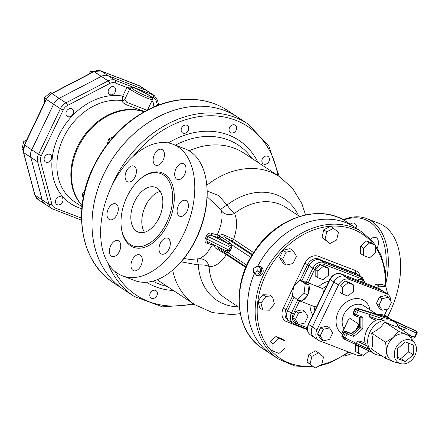 <?xml version="1.0" encoding="UTF-8"?>
<svg xmlns="http://www.w3.org/2000/svg" width="439" height="439" viewBox="0 0 439 439"><rect width="100%" height="100%" fill="white"/><g stroke="black" fill="none" stroke-linecap="round" stroke-linejoin="round"><path stroke-width="0.66" d="M157.173 279.709A76.748 60.642 123.5 0 0 159.264 281.169L194.954 304.748A76.748 60.642 123.5 0 1 172.67 270.095M305.533 214.869L301.845 203.586L292.654 188.457L279.566 176.676L243.875 153.096A76.748 60.642 123.5 0 0 189.039 150.78M173.614 269.277L174.426 268.558A69 41.661 -69 0 0 206.709 184.435L206.588 183.354A70.476 42.556 111 0 1 173.614 269.277A70.476 42.556 111 0 1 134.757 280.565L122.454 275.846A70.476 42.556 111 0 1 111.665 186.235A70.476 42.556 111 0 1 172.961 144.244A70.476 42.556 111 0 1 187.437 225.295A70.476 42.556 111 0 1 122.454 275.846M343.66 220.043A69 41.661 111 0 1 385.585 272.778M370.719 239.25A8.489 5.125 111 0 1 375.822 237.483A8.489 5.125 111 0 1 378.429 242.054A8.489 5.125 111 0 1 377.32 247.848M350.124 224.175A8.489 5.125 111 0 1 354.278 223.248A8.489 5.125 111 0 1 354.882 223.561A8.489 5.125 111 0 1 356.902 228.653M172.961 144.244L185.263 148.969A70.476 42.556 111 0 1 206.588 183.354M127.052 196.645A38.67 23.349 -69 0 0 132.973 245.813A38.67 23.349 -69 0 0 168.625 218.073A38.67 23.349 -69 0 0 160.685 173.603A38.67 23.349 -69 0 0 127.052 196.645M178.432 205.468A8.489 5.125 111 0 1 185.812 200.414A8.489 5.125 111 0 1 187.552 210.171A8.489 5.125 111 0 1 179.727 216.257A8.489 5.125 111 0 1 178.432 205.468M164.175 238.712A8.489 5.125 111 0 1 167.703 238.201A8.489 5.125 111 0 1 169.449 247.958A8.489 5.125 111 0 1 161.623 254.049A8.489 5.125 111 0 1 159.159 246.927A8.489 5.125 111 0 1 164.175 238.712M140.271 255.169A8.489 5.125 111 0 1 141.199 265.134A8.489 5.125 111 0 1 133.582 270.698A8.489 5.125 111 0 1 131.843 260.942A8.489 5.125 111 0 1 139.668 254.856A8.489 5.125 111 0 1 140.271 255.169M120.725 245.187A8.489 5.125 111 0 1 118.02 253.698A8.489 5.125 111 0 1 112.038 256.464A8.489 5.125 111 0 1 110.293 246.707A8.489 5.125 111 0 1 118.118 240.616A8.489 5.125 111 0 1 120.725 245.187M116.983 214.622A8.489 5.125 111 0 1 109.602 219.676A8.489 5.125 111 0 1 107.857 209.919A8.489 5.125 111 0 1 115.682 203.833A8.489 5.125 111 0 1 116.983 214.622M131.239 181.378A8.489 5.125 111 0 1 127.705 181.889A8.489 5.125 111 0 1 125.966 172.132A8.489 5.125 111 0 1 133.791 166.041A8.489 5.125 111 0 1 136.255 173.164A8.489 5.125 111 0 1 131.239 181.378M155.143 164.921A8.489 5.125 111 0 1 154.215 154.956A8.489 5.125 111 0 1 161.826 149.392A8.489 5.125 111 0 1 163.571 159.148A8.489 5.125 111 0 1 155.746 165.234A8.489 5.125 111 0 1 155.143 164.921M174.689 174.903A8.489 5.125 111 0 1 177.394 166.392A8.489 5.125 111 0 1 183.376 163.626A8.489 5.125 111 0 1 185.121 173.383A8.489 5.125 111 0 1 177.296 179.474A8.489 5.125 111 0 1 174.689 174.903M134.564 201.605A23.986 14.482 111 0 1 155.422 187.316A23.986 14.482 111 0 1 160.345 214.896A23.986 14.482 111 0 1 138.236 232.099A23.986 14.482 111 0 1 134.564 201.605M144.469 232.275A23.986 14.482 111 0 1 145.545 205.82A23.986 14.482 111 0 1 160.175 191.355M385.985 282.864A70.476 42.556 -69 0 0 366.505 218.529A70.476 42.556 -69 0 0 343.161 219.763M343.375 356.1A70.476 42.556 -69 0 0 352.215 353.368M387.516 316.985A70.476 42.556 -69 0 0 378.808 223.248L366.505 218.529M250.735 257.314L231.918 244.885A2.211 1.229 -9.3 0 1 229.91 245.511L230.184 247.355L231.468 248.068L231.918 244.885L230.074 242.767L222.03 237.45A2.211 0.642 32.2 0 1 219.418 235.941A2.211 1.388 -69.3 0 0 219.846 238.179A2.211 1.751 123.5 0 0 222.03 237.45L224.109 236.654L231.166 240.413A2.211 1.751 123.5 0 0 233.597 239.359C237.203 228.79 237.515 220.148 234.541 213.425C232.363 211.73 229.871 208.931 227.067 205.024L218.529 195.498L207.164 190.992M107.884 262.988A103.319 81.638 123.5 0 0 134.049 296.358L123.864 289.625A103.319 81.638 -56.5 0 1 112.702 158.419A103.319 81.638 -56.5 0 1 237.768 117.218L247.958 123.946A103.319 81.638 123.5 0 0 111.083 187.469M207.126 196.76L220.899 209.562L221.338 210.561C223.012 216.773 221.624 224.922 217.179 235.019L211.647 233.246C209.683 232.599 207.987 233.455 206.56 235.809L205.375 238.289C204.47 240.802 204.975 242.416 206.906 243.146L212.443 244.907L206.001 254.505L199.575 258.703L189.966 259.476L183.952 258.478M354.822 227.276A76.013 60.061 123.5 0 0 354.8 227.265A76.013 60.061 123.5 0 0 257.479 266.66M254.39 273.305A76.013 60.061 123.5 0 0 271 354.108A76.013 60.061 123.5 0 0 271.017 354.119M226.409 253.896A2.211 1.751 -56.5 0 1 226.283 254.625L245.741 267.483M218.293 248.534A2.211 0.423 -65.6 0 0 217.59 249.368L226.283 254.625C220.828 262.972 215.099 266.939 209.107 266.517A54.612 43.154 123.5 0 0 225.876 298.646L239.354 307.547M217.343 246.466A2.211 1.07 18.4 0 1 217.59 246.718L218.402 248.567L217.985 248.331L246.01 266.846M215.763 245.681A2.211 1.07 18.4 0 0 214.814 245.549C214.397 247.042 215.319 248.315 217.59 249.368M215.006 245.302A2.211 1.388 -69.3 0 0 214.814 245.549L212.443 244.907A2.211 1.893 105.5 0 1 213.025 244.32M225.031 250.285A2.211 1.751 -56.5 0 1 225.635 252.03L228.115 252.826L230.201 250.718L231.468 248.068M252.035 255.103L224.109 236.654A2.211 0.423 114.4 0 1 224.406 235.139C222.085 234.201 220.422 234.47 219.418 235.941L217.179 235.019A2.211 1.893 -74.5 0 0 218.04 237.57L219.846 238.179L227.885 243.491L229.91 245.511M253.61 252.584L233.597 239.359L224.406 235.139M230.074 242.767A2.211 1.751 -56.5 0 1 227.885 243.491L212.202 235.705L218.04 237.57M206.56 235.809L230.184 247.355L228.917 250.005L227.375 250.806A2.211 1.515 -113.6 0 1 228.115 252.826L246.762 265.145M211.647 233.246A2.211 1.58 -70.6 0 0 212.202 235.705C210.347 234.958 208.991 235.194 208.135 236.407L206.862 239.052L205.375 238.289M206.906 243.146A2.211 1.58 109.4 0 1 208.761 242.202M230.201 250.718L206.862 239.052C206.473 240.44 207.197 241.532 209.035 242.323L225.086 250.312L227.375 250.806M199.311 258.769A10.333 9.197 -96.4 0 1 209.107 266.517C206.747 265.194 203.164 264.679 198.351 264.958A60.939 48.147 123.5 0 0 238.35 306.888M181.126 261.836L198.351 264.958L197.221 259.191M220.899 209.562A10.333 1.07 150.5 0 1 227.067 205.024A60.939 48.147 123.5 0 1 298.558 215.758M221.338 210.561A10.333 8.473 163.2 0 0 234.541 213.425A54.612 43.154 123.5 0 1 286.08 207.515L299.557 216.416M147.027 110.194L126.855 102.391L124.671 99.62L129.928 88.645L131.519 87.69A1.476 1.438 88.4 0 1 132.199 87.844C130.037 85.973 137.659 88.897 143.015 91.998L136.518 88.733L131.651 87.114L130.548 87.959M136.288 88.64L131.651 87.114M139.103 89.935L131.947 86.878L126.866 87.449L129.79 88.93M124.638 99.697A2.211 2.151 39.1 0 1 122.152 100.575L122.245 101.727L123.782 103.247L126.641 104.888L144.53 111.539M158.6 104.559L157.409 100.07L154.155 95.428A10.591 8.368 123.5 0 0 152.865 94.764L115.034 80.244A2.211 1.339 111 0 1 115.216 82.976L126.866 87.449L122.722 96.097L125.647 97.579M81.824 208.629A60.884 48.109 123.5 0 1 56.011 142.148A60.884 48.109 123.5 0 1 122.722 96.097L122.152 100.575A57.196 45.19 -56.5 0 0 63.49 137.692A57.196 45.19 -56.5 0 0 74.526 201.748L82 206.687M83.679 195.52L82.088 194.472L84.765 190.663M83.218 197.929L82.088 194.472M110.524 140.036L108.735 138.856L113.377 136.71M107.231 144.168L108.735 138.856M188.726 127.897A4.428 3.501 123.5 0 0 187.387 125.51A4.428 3.501 123.5 0 0 182.026 127.277A4.428 3.501 123.5 0 0 182.503 132.902A4.428 3.501 123.5 0 0 186.734 132.38A4.428 3.501 123.5 0 0 188.726 127.897M158.578 105.036L157.42 104.273L159.368 104.745M155.455 106.265L157.42 104.273M236.16 130.158A4.428 3.501 123.5 0 0 235.309 125.197A4.428 3.501 123.5 0 0 229.948 126.964A4.428 3.501 123.5 0 0 230.426 132.589A4.428 3.501 123.5 0 0 236.16 130.158M267.197 163.538A4.428 3.501 123.5 0 0 268.092 156.487A4.428 3.501 123.5 0 0 262.731 158.254A4.428 3.501 123.5 0 0 263.208 163.873A4.428 3.501 123.5 0 0 267.197 163.538M150.297 293.087A4.428 3.501 123.5 0 0 151.153 298.048A4.428 3.501 123.5 0 0 156.514 296.281A4.428 3.501 123.5 0 0 156.032 290.656A4.428 3.501 123.5 0 0 150.297 293.087M40.624 161.667A2.211 1.108 165.1 0 1 37.655 161.876L48.959 204.382A10.591 8.368 123.5 0 0 51.912 208.64L45.118 204.151A10.591 8.368 -56.5 0 1 42.166 199.893L48.959 204.382A2.211 1.108 -14.9 0 0 51.928 204.173L40.624 161.667A8.379 6.618 -56.5 0 1 41.343 155.653L63.183 110.068A8.379 6.618 -56.5 0 1 67.557 105.453L109.755 83.487A8.379 6.618 -56.5 0 1 115.216 82.976M154.155 95.428L147.361 90.939A10.591 8.368 -56.5 0 0 146.072 90.275L108.241 75.755A10.591 8.368 -56.5 0 0 101.338 76.397L59.139 98.369A10.591 8.368 -56.5 0 0 53.613 104.197L31.773 149.787A10.591 8.368 -56.5 0 0 30.862 157.387L42.166 199.893M237.746 117.202A103.319 81.638 123.5 0 0 237.729 117.191A103.319 81.638 123.5 0 0 103.884 173.882A103.319 81.638 123.5 0 0 123.825 289.597A103.319 81.638 123.5 0 0 123.842 289.608M46.935 154.572A4.428 3.501 123.5 0 0 44.202 158.265A4.428 3.501 123.5 0 0 45.475 161.969A4.428 3.501 123.5 0 0 50.836 160.202A4.428 3.501 123.5 0 0 50.359 154.577A4.428 3.501 123.5 0 0 46.935 154.572M25.413 142.543L23.75 141.446L26.669 139.926M23.135 149.836L21.95 149.057L23.75 141.446M23.135 150.045L21.95 149.057M71.661 108.713A4.428 3.501 123.5 0 0 66.64 111.083A4.428 3.501 123.5 0 0 67.321 116.379A4.428 3.501 123.5 0 0 72.676 114.612A4.428 3.501 123.5 0 0 72.199 108.987A4.428 3.501 123.5 0 0 71.661 108.713M51.835 93.397L50.512 92.525L52.241 93.189M46.342 98.879L44.487 97.656L50.512 92.525M44.487 102.737L44.487 97.656M115.633 88.799A4.428 3.501 123.5 0 0 114.398 87.021A4.428 3.501 123.5 0 0 109.037 88.788A4.428 3.501 123.5 0 0 109.514 94.407A4.428 3.501 123.5 0 0 114.003 93.666A4.428 3.501 123.5 0 0 115.633 88.799M92.453 72.248L90.906 71.228L94.1 71.398M88.579 74.268L90.906 71.228M152.404 107.577A4.428 3.501 123.5 0 0 153.085 106.501A4.428 3.501 123.5 0 0 152.229 101.541A4.428 3.501 123.5 0 0 151.702 101.266M147.899 109.207A4.428 3.501 123.5 0 0 148.612 109.382M55.929 199.509A4.428 3.501 123.5 0 0 56.785 204.47A4.428 3.501 123.5 0 0 62.14 202.703A4.428 3.501 123.5 0 0 61.663 197.084A4.428 3.501 123.5 0 0 55.929 199.509M33.457 189.977L33.018 189.686L33.249 189.204M33.649 190.713L33.018 189.686M45.102 204.14A10.591 8.368 -56.5 0 1 45.08 204.13A10.591 8.368 -56.5 0 1 42.128 199.866L30.823 157.365A10.591 8.368 -56.5 0 1 31.734 149.765L53.574 104.175A10.591 8.368 -56.5 0 1 59.1 98.341L101.299 76.375A10.591 8.368 -56.5 0 1 108.203 75.733L146.039 90.253A10.591 8.368 -56.5 0 1 147.323 90.911A10.591 8.368 -56.5 0 1 147.345 90.922M255.482 273.727A4.796 2.897 -69 0 0 257.205 275.56A4.796 2.897 -69 0 0 261.243 272.021A4.796 2.897 -69 0 0 260.612 266.687A4.796 2.897 -69 0 0 258.105 266.896M260.612 266.687L262.467 267.927C264.08 271.587 263.065 274.238 259.405 275.879L257.205 275.56M253.468 268.514L256.941 266.451L257.243 271.006L253.769 273.069L253.468 268.514M253.769 273.069L256.958 274.293L260.431 272.229L260.129 267.675L256.941 266.451M260.431 272.229L257.243 271.006M329.909 243.513L336.631 240.012L338.431 232.401L333.508 228.291L326.792 231.787L324.992 239.398L329.909 243.513L321.974 237.406L324.992 239.398M321.974 237.406L323.773 229.795L326.792 231.787M323.773 229.795L330.49 226.294L333.508 228.291M363.519 255.553L369.545 257.863L375.564 252.732L375.564 245.291L369.545 242.976L363.519 248.106L363.519 255.553L360.496 253.555L360.496 246.114L363.519 248.106M360.496 246.114L366.521 240.984L369.545 242.976M366.521 240.984L372.546 243.294L375.564 245.291M374.16 286.601L376.031 284.159L379.049 286.157L377.672 287.946M376.031 284.159L382.748 284.516L385.766 286.508L379.049 286.157M387.11 293.872L387.571 293.279L385.766 286.508M315.01 368.096L307.07 361.988L308.869 354.377L315.592 350.876L318.61 352.874L311.893 356.369L310.088 363.98L315.01 368.096L321.727 364.595L323.532 356.984L318.61 352.874M308.869 354.377L311.893 356.369M307.07 361.988L310.088 363.98M272.954 351.096L269.936 349.098L269.936 341.657L275.961 336.526L281.981 338.837L285.004 340.829L278.979 338.518L272.954 343.649L272.954 351.096L278.979 353.406L285.004 348.275L285.004 340.829M275.961 336.526L278.979 338.518M269.936 341.657L272.954 343.649M262.752 309.874L259.734 307.876L257.934 301.11L262.851 294.695L269.573 295.052L272.592 297.044L265.869 296.693L260.953 303.102L262.752 309.874L269.469 310.23L274.391 303.815L272.592 297.044M257.934 301.11L260.953 303.102M262.851 294.695L265.869 296.693M292.994 263.504L296.473 256.244L292.994 250.609L286.036 252.238L282.557 259.498L286.036 265.129L292.994 263.504M282.557 259.498L279.539 257.501L283.018 263.137L286.036 265.129M279.539 257.501L283.018 250.241L286.036 252.238M283.018 250.241L289.97 248.617L292.994 250.609M257.523 266.676A76.013 60.061 -56.5 0 1 354.838 227.292L362.389 232.275A76.013 60.061 123.5 0 0 270.375 262.588A76.013 60.061 123.5 0 0 278.584 359.118L271.039 354.13A76.013 60.061 -56.5 0 1 254.428 273.321M358.416 274.913A9.268 7.326 123.5 0 0 358.394 274.902A9.268 7.326 123.5 0 0 357.269 274.32L319.987 260.014A9.268 7.326 123.5 0 0 309.105 265.677L301.802 280.922M294.015 297.181L287.583 310.603A9.268 7.326 123.5 0 0 289.367 320.986A9.268 7.326 123.5 0 0 289.389 320.997M300.013 280.236L303.859 281.706L309.089 285.163L307.898 294.832L301.478 301.05L297.637 299.574L304.051 293.356L305.242 283.687L300.013 280.236L293.598 286.447L292.407 296.116L297.637 299.574M309.089 285.163L305.242 283.687M307.898 294.832L304.051 293.356M307.964 294.317A9.965 6.014 -69 0 0 309.023 285.685M301.823 300.715A9.965 6.014 -69 0 0 307.552 295.167M297.45 299.447A9.965 6.014 -69 0 0 299.102 300.682A9.965 6.014 -69 0 0 301.055 300.885M308.809 284.977A9.965 6.014 -69 0 0 306.241 282.079A9.965 6.014 -69 0 0 304.139 281.893M298.575 324.509L295.93 322.764L292.818 317.726L295.935 311.229L298.575 312.974L295.463 319.471L298.575 324.509L304.798 323.055L307.909 316.557L304.798 311.52L298.575 312.974M292.818 317.726L295.463 319.471M295.935 311.229L302.158 309.775L304.798 311.52M317.82 277.678L315.18 275.933L315.18 269.272L320.569 264.679L325.963 266.753L328.602 268.498L323.214 266.429L317.82 271.017L317.82 277.678L323.214 279.747L328.602 275.154L328.602 268.498M320.569 264.679L323.214 266.429M315.18 269.272L317.82 271.017M357.11 280.055L360.968 279.155L363.607 280.9L360.935 281.525M364.941 283.062L363.607 280.9M365.259 283.182L362.208 277.421L358.433 274.924A9.268 7.326 123.5 0 0 357.308 274.348L320.026 260.036A9.268 7.326 123.5 0 0 309.144 265.705L301.845 280.938M294.048 297.203L287.616 310.631A9.268 7.326 123.5 0 0 289.405 321.008L293.181 323.505A9.268 7.326 123.5 0 0 294.306 324.081A1.476 0.889 -69 0 0 294.415 324.136A1.476 0.889 -69 0 0 295.699 323.258A7.792 6.157 -56.5 0 1 293.247 314.044L299.563 300.858M306.241 282.079L322.66 288.604L323.62 292.347M317.145 305.851L314.412 306.559L299.102 300.682M312.338 326.962A9.268 7.326 123.5 0 0 314.126 337.339A9.268 7.326 123.5 0 0 314.143 337.355L310.351 334.847A9.268 7.326 -56.5 0 1 308.562 324.465L330.09 279.539A9.268 7.326 -56.5 0 1 340.971 273.876L378.253 288.182A9.268 7.326 -56.5 0 1 379.378 288.763L383.154 291.255A9.268 7.326 123.5 0 0 382.023 290.678L344.741 276.367A9.268 7.326 123.5 0 0 333.865 282.036L312.338 326.962L308.332 324.251L329.859 279.325L333.865 282.036M342.579 294.037L347.968 296.106L353.362 291.512L353.362 284.851L347.968 282.782L342.579 287.375L342.579 294.037L339.934 292.286L339.934 285.63L342.579 287.375M339.934 285.63L345.328 281.037L347.968 282.782M345.328 281.037L350.717 283.106L353.362 284.851M382.139 310.247L379.499 308.502L376.388 303.464L379.499 296.967L382.139 298.712L379.027 305.209L382.139 310.247L388.361 308.793L391.478 302.295L388.361 297.258L382.139 298.712M376.388 303.464L379.027 305.209M379.499 296.967L385.722 295.513L388.361 297.258M359.025 346.02L358.334 346.607L355.694 344.862L355.694 351.524L358.334 353.269L363.728 355.338L368.985 350.86M358.334 346.607L358.334 353.269M355.694 344.862L356.04 344.571M329.557 339.407L332.669 332.916L329.557 327.873L323.329 329.332L320.218 335.824L323.329 340.867L329.557 339.407M320.218 335.824L317.578 334.079L320.689 339.122L323.329 340.867M317.578 334.079L320.689 327.587L323.329 329.332M320.689 327.587L326.912 326.128L329.557 327.873M397.432 358.526L397.432 348.731L405.362 341.981L413.291 345.021L413.291 354.816L405.362 361.566L397.432 358.526M405.362 361.566L400.834 358.575L397.432 357.269M413.291 354.816L408.758 351.826L400.834 358.575M408.758 343.282L408.758 351.826M395.748 348.083A12.912 10.207 -56.5 0 1 414.432 342.815A12.912 10.207 -56.5 0 1 413.873 357.401A12.912 10.207 -56.5 0 1 400.675 363.635A12.912 10.207 -56.5 0 1 395.748 348.083M414.432 342.815L410.328 337.536A15.129 11.952 123.5 0 0 406.201 334.463A15.129 11.952 123.5 0 0 393.201 337.509A15.129 11.952 123.5 0 0 388.444 343.71A15.129 11.952 123.5 0 0 386.699 351.074A15.129 11.952 123.5 0 0 393.201 361.599A15.129 11.952 123.5 0 0 394.217 361.928L400.675 363.635M398.837 363.146L393.201 361.599L385.502 358.317L386.699 351.074L385.502 342.255L393.201 337.509L398.502 331.182L406.201 334.463L411.502 336.17L412.276 340.038M385.502 342.255L371.537 333.025C377.485 330.402 381.82 326.709 384.542 321.957C390.485 324.684 394.82 326.347 397.542 326.945L411.502 336.17M371.537 333.025C373.15 339.446 373.15 344.802 371.537 349.087L385.502 358.317M398.969 327.889A18.817 14.871 123.5 0 0 394.222 321.858A18.817 14.871 123.5 0 0 369.847 332.186A18.817 14.871 123.5 0 0 373.474 353.263A18.817 14.871 123.5 0 0 380.887 355.266M384.542 321.957L398.502 331.182M382.259 315.97L386.276 316.947L388.916 318.692A18.817 14.871 -56.5 0 0 387.346 318.204L388.531 318.988L383.285 318.961L376.278 320.157L374.275 319.482C370.944 318.264 369.298 317.26 369.336 316.453L370.198 314.439L370.115 312.623L358.076 308.913A1.476 1.169 123.5 0 0 356.402 309.835L354.465 313.88A1.476 1.169 123.5 0 0 354.75 315.531L354.75 315.531A1.476 1.169 123.5 0 0 354.931 315.625A1.476 0.889 111 0 0 355.036 315.679L360.962 317.951L355.151 315.707M374.275 319.482L376.278 320.157M394.222 321.858L391.577 320.157L405.109 326.056L405.263 327.895L404.226 329.843L402.124 329.969M386.276 316.947L390.551 319.065M390.348 318.939L390.694 319.142M388.916 318.692A18.817 14.871 -56.5 0 1 390.392 319.373L391.577 320.157M343.891 338.903L355.102 344.11L356.397 343.238L357.439 341.29C358.229 340.669 360.496 341.185 364.249 342.826L365.193 343.287L368.771 349.252L373.474 353.263M345.345 331.368A1.476 0.889 111 0 1 345.767 331.368A1.476 0.889 111 0 1 345.872 331.423L351.793 333.695L352.923 334.441L347.002 332.169A1.476 1.169 123.5 0 0 345.268 333.069L343.336 337.114L345.186 338.03A1.476 0.9 114.9 0 1 343.814 338.875L372.223 352.435M365.089 343.221A18.817 14.871 -56.5 0 1 366.823 330.194A18.817 14.871 -56.5 0 1 376.119 320.119M377.984 314.631A19.19 15.162 -56.5 0 1 386.88 316.563L388.767 317.814A19.19 15.162 123.5 0 0 382.512 315.784M383.049 316.14L382.073 315.888M389.805 318.582A19.19 15.162 123.5 0 0 388.767 317.814M415.508 330.704A1.476 1.169 -56.5 0 0 415.398 330.622L416.534 331.368A1.476 1.169 123.5 0 0 416.413 331.302L415.278 330.556A1.476 1.169 -56.5 0 1 415.398 330.622A1.476 1.476 0 0 0 415.206 330.518L390.644 319.115L415.278 330.556A1.476 0.9 -65.1 0 0 415.206 330.518L415.206 330.518A1.476 0.9 -65.1 0 0 415.129 330.485M382.846 316.129L356.803 308.101A1.476 0.883 107.1 0 1 356.94 308.167L383.154 316.25M355.272 309.089L355.036 308.875L353.104 312.914L353.335 313.128L355.272 309.089A1.476 1.169 -56.5 0 1 356.94 308.167L358.076 308.913A1.476 0.883 107.1 0 1 358.257 310.757L355.272 309.089M343.907 332.109L341.97 336.148L342.2 336.362L344.138 332.323L343.907 332.109A1.476 1.476 0 0 1 345.767 331.368L351.595 333.618M351.502 333.569L359.519 326.742L359.722 326.94L351.694 333.64M353.801 314.873A1.476 1.169 -56.5 0 1 353.62 314.785L353.62 314.785A1.476 1.169 -56.5 0 1 353.335 313.128L356.32 314.796A1.476 0.889 111 0 1 355.036 315.679A1.476 1.476 0 0 1 354.75 315.531L353.62 314.785A1.476 1.476 0 0 1 353.104 312.914M343.512 338.683L342.607 338.085A1.476 1.169 -56.5 0 1 342.486 338.019L342.486 338.019A1.476 1.169 -56.5 0 1 342.2 336.362L343.336 337.114A1.476 1.169 123.5 0 0 343.622 338.765L343.622 338.765A1.476 1.169 123.5 0 0 343.737 338.831A1.476 0.9 114.9 0 0 343.814 338.875L343.814 338.875A1.476 1.476 0 0 1 343.622 338.765L342.486 338.019A1.476 1.476 0 0 1 341.97 336.148M344.138 332.323A1.476 1.169 -56.5 0 1 345.872 331.423L347.002 332.169A1.476 0.889 111 0 1 347.123 333.991L344.138 332.323M359.722 317.474L359.722 326.94L360.853 327.692L352.923 334.441L353.68 336.51L362.877 328.674L360.853 327.692L360.853 317.907M415.113 337.278A1.476 1.476 0 0 1 413.253 338.019L413.148 337.964A1.476 0.889 -69 0 0 413.253 338.019A1.476 0.889 -69 0 0 414.537 337.141L415.113 337.278L417.05 333.239L416.474 333.102A1.476 0.9 -65.1 0 0 416.413 331.302L405.109 326.056M362.877 328.674L362.877 317.315L360.962 317.951M343.441 333.075L342.87 332.696A0.735 0.582 -56.5 0 1 342.634 331.824L342.678 331.741M347.589 321.491L349.296 317.924L358.729 324.158L357.84 327.741M359.486 324.657L357.774 328.229L359.514 324.673M390.551 300.797A9.268 7.326 123.5 0 0 387.719 294.273A9.268 7.326 123.5 0 0 386.594 293.696L349.307 279.385A9.268 7.326 123.5 0 0 338.431 285.048L316.903 329.974A9.268 7.326 123.5 0 0 318.692 340.357A9.268 7.326 123.5 0 0 319.817 340.938L357.105 355.244A9.268 7.326 123.5 0 0 362.647 354.926M384.399 315.312L387.417 309.012M387.719 294.273L383.192 291.282A9.268 7.326 123.5 0 0 382.062 290.7L344.78 276.394A9.268 7.326 123.5 0 0 333.903 282.058L312.376 326.984A9.268 7.326 123.5 0 0 314.165 337.366L318.692 340.357M279.566 176.676A76.748 60.642 123.5 0 0 206.796 185.247M121.323 227.369A39.85 24.063 -69 0 0 152.739 243.019A39.85 24.063 -69 0 0 173.509 188.902A39.85 24.063 -69 0 0 139.69 179.518M193.215 303.601A101.102 79.887 -56.5 0 1 114.722 271.214M133.313 156.246A101.102 79.887 -56.5 0 1 220.351 116.373A101.102 79.887 -56.5 0 1 277.832 175.529M258.011 162.435A84.667 66.904 123.5 0 0 168.269 142.938M146.527 282.228A84.667 66.904 123.5 0 0 173.4 290.508M346.497 221.783C320.179 203.268 276.795 217.206 254.944 250.581C231.101 283.918 234.552 331.253 262.698 348.621A76.013 60.061 -56.5 0 1 254.483 252.096A76.013 60.061 -56.5 0 1 346.497 221.783L354.8 227.265M167.27 286.464A80.364 63.501 -56.5 0 1 152.92 281.125M175.381 145.177A80.364 63.501 -56.5 0 1 251.887 158.386M225.635 252.03L217.59 246.718A2.211 1.751 123.5 0 0 217.607 246.597M231.166 240.413L252.425 254.455M209.035 242.323L224.713 250.109M143.015 91.998A11.068 1.169 -154.4 0 1 151.746 97.612A11.068 1.169 -154.4 0 1 139.827 93.035A11.068 1.169 -154.4 0 1 132.199 87.844M129.928 88.645A12.544 1.322 25.6 0 0 140.672 95.258A12.544 1.322 25.6 0 0 152.558 99.483C151.653 96.832 156.268 99.384 143.026 91.992M151.598 96.942L153.046 97.496A8.379 6.618 -56.5 0 1 156.399 101.387L157.222 104.471M146.072 90.275L152.865 94.764A2.211 1.339 111 0 1 153.046 97.496M81.495 218.123L55.287 208.064A8.379 6.618 -56.5 0 1 51.928 204.173M82.098 205.721L80.052 202.983A57.355 45.316 -56.5 0 1 78.098 147.378A57.355 45.316 -56.5 0 1 140.886 110.908L144.206 111.715M143.377 111.511A57.196 45.19 123.5 0 0 77.434 146.906A57.196 45.19 123.5 0 0 81.588 205.04M81.539 220.197L51.912 208.64A10.591 8.368 123.5 0 0 53.201 209.304A2.211 1.339 -69 0 0 53.36 209.381A2.211 1.339 -69 0 0 55.287 208.064M157.409 100.07A2.211 1.108 165.1 0 1 156.399 101.387M108.241 75.755L115.034 80.244A10.591 8.368 123.5 0 0 108.131 80.886A2.211 0.779 62.5 0 1 109.755 83.487M101.338 76.397L108.131 80.886L65.932 102.858A2.211 0.779 62.5 0 1 67.557 105.453M59.139 98.369L65.932 102.858A10.591 8.368 123.5 0 0 60.406 108.685L63.183 110.068M53.613 104.197L60.406 108.685L38.561 154.276L41.343 155.653M31.773 149.787L38.561 154.276A10.591 8.368 123.5 0 0 37.655 161.876L30.862 157.387M93.694 167.155A103.319 81.638 -56.5 0 1 227.539 110.458C217.14 103.648 205.43 99.949 192.397 99.357C180.78 98.896 169.07 100.959 157.266 105.536C129.307 117.103 107.999 137.539 93.348 166.831C71.733 210.177 80.584 262.121 113.635 282.864A103.319 81.638 -56.5 0 1 93.694 167.155M42.128 199.866L34.961 195.13A1.476 0.741 165.1 0 1 34.758 194.872L37.913 199.388A10.591 8.368 -56.5 0 1 34.961 195.13L23.651 152.629A1.476 0.741 165.1 0 1 23.454 152.366L34.758 194.872M30.823 157.365L23.651 152.629A10.591 8.368 -56.5 0 1 24.562 145.024L23.454 152.366M31.734 149.765L24.562 145.024L46.402 99.433L46.172 99.219L24.332 144.81M53.574 104.175L46.402 99.433A10.591 8.368 -56.5 0 1 51.928 93.606A1.476 0.521 -117.5 0 0 51.577 93.529L46.172 99.219M59.1 98.341L51.928 93.606L94.127 71.639A1.476 0.521 -117.5 0 0 93.776 71.562L51.577 93.529M101.299 76.375L94.127 71.639A10.591 8.368 -56.5 0 1 101.036 70.992A1.476 0.889 -69 0 0 100.926 70.937A1.476 0.889 -69 0 0 100.794 70.904M108.203 75.733L101.036 70.992L138.867 85.512A1.476 0.889 -69 0 0 138.762 85.457A1.476 0.889 -69 0 0 138.647 85.429M146.039 90.253L138.867 85.512A10.591 8.368 -56.5 0 1 140.151 86.176L100.926 70.937L93.776 71.562M348.407 351.908A74.537 58.897 -56.5 0 1 321.655 364.633M312.096 366.17A74.537 58.897 -56.5 0 1 266.275 273.865A74.537 58.897 -56.5 0 1 372.782 243.453M375.564 247.179A74.537 58.897 -56.5 0 1 385.135 286.091M293.548 286.815L283.292 308.227A11.48 9.071 123.5 0 0 286.903 321.803L307.344 329.645M360.221 276.109A11.48 9.071 123.5 0 0 355.579 270.589L318.297 256.283A11.48 9.071 123.5 0 0 304.814 263.301L293.839 286.212M289.367 320.986L287.858 319.987A9.268 7.326 -56.5 0 1 286.069 309.605L283.292 308.227M286.903 321.803A2.211 1.339 111 0 1 288.533 320.432M355.579 270.589A2.211 1.339 -69 0 0 355.76 273.321A9.268 7.326 -56.5 0 1 356.885 273.903L358.394 274.902M318.297 256.283A2.211 1.339 -69 0 0 318.478 259.015L355.76 273.321L357.269 274.32M304.814 263.301L307.596 264.679A9.268 7.326 -56.5 0 1 318.478 259.015L319.987 260.014M287.583 310.603L286.069 309.605L292.506 296.182M300.122 280.274L307.596 264.679L309.105 265.677M297.774 299.81L291.392 313.122L293.247 314.044M287.616 310.631L291.392 313.122A9.268 7.326 123.5 0 0 293.181 323.505L307.3 329.08M307.338 327.724L298.816 324.454M298.037 324.152L295.699 323.258M294.525 324.163L307.3 329.069M362.208 277.421A9.268 7.326 123.5 0 0 361.083 276.839A1.476 0.889 111 0 1 361.204 278.661A7.792 6.157 -56.5 0 1 364.183 281.833M357.308 274.348L361.083 276.839L323.795 262.533A1.476 0.889 111 0 1 323.916 264.355L361.204 278.661M320.026 260.036L323.795 262.533A9.268 7.326 123.5 0 0 312.919 268.196L314.768 269.118A7.792 6.157 -56.5 0 1 323.916 264.355M308.2 282.831L314.768 269.118M309.144 265.705L312.919 268.196L306.263 282.085M378.034 288.099A1.476 0.889 111 0 1 378.144 288.132A1.476 0.889 111 0 1 378.253 288.182L382.023 290.678M340.724 273.788A1.476 0.889 111 0 1 340.862 273.821A1.476 0.889 111 0 1 340.971 273.876L344.741 276.367M322.66 288.604A18.449 14.58 -56.5 0 1 326.572 286.173M328.976 281.169A21.401 16.912 123.5 0 0 318.462 286.771M314.851 310.642A18.449 14.58 -56.5 0 1 314.121 306.444M310.06 304.885A21.401 16.912 123.5 0 0 312.787 314.944M362.877 317.315L356.32 314.796L358.257 310.757L383.285 318.961M388.531 318.988L370.115 312.623M379.12 319.833L369.336 316.453M396.851 324.229L416.474 333.102L414.537 337.141L410.811 335.709M404.226 329.843L398.81 327.483M365.193 343.287L364.249 342.826M357.439 341.29L366.686 345.784M355.162 344.138L372.19 352.413M368.771 349.252L345.186 338.03L347.123 333.991L353.68 336.51M343.704 332.532L342.634 331.824L349.296 317.924M358.729 324.158L356.095 329.656M343.967 328.69A15.497 12.248 -56.5 0 1 346.876 309.939A15.497 12.248 -56.5 0 1 364.013 305.879L376.618 314.209M370.006 309.841A19.925 15.744 123.5 0 0 344.143 303.892A19.925 15.744 123.5 0 0 342.843 334.326M312.376 326.984L316.903 329.974M333.903 282.058L338.431 285.048M344.78 276.394L349.307 279.385M382.062 290.7L386.594 293.696M247.958 123.946L268.767 145.951L279.188 176.423M134.049 296.358L162.452 306.866L194.57 304.496M262.698 348.621L271 354.108M240.27 313.649L231.847 314.604L212.542 312.617L194.954 304.748M124.489 99.9L124.671 99.62M147.559 109.915L152.558 99.483M237.729 117.191L227.539 110.458M123.825 289.597L113.635 282.864M45.08 204.13L37.913 199.388M147.323 90.911L140.151 86.176M362.389 232.275L373.183 242.032L380.942 254.856L385.217 269.996L385.788 286.585M278.584 359.118L294.876 366.022L313.303 366.966M318.835 366.104L330.249 362.735L349.098 352.171M329.859 279.325C332.581 274.512 336.247 272.679 340.862 273.821L379.378 288.763M310.351 334.847C307.141 332.224 306.466 328.696 308.332 324.251M356.803 308.101A1.476 1.476 0 0 0 355.036 308.875M359.514 317.397L359.514 326.753M417.05 333.239A1.476 1.476 0 0 0 416.534 331.368M348.248 319.757L342.519 331.714A0.735 0.735 0 0 0 342.777 332.652L343.435 333.086M357.489 328.471L358.438 326.49"/></g></svg>
